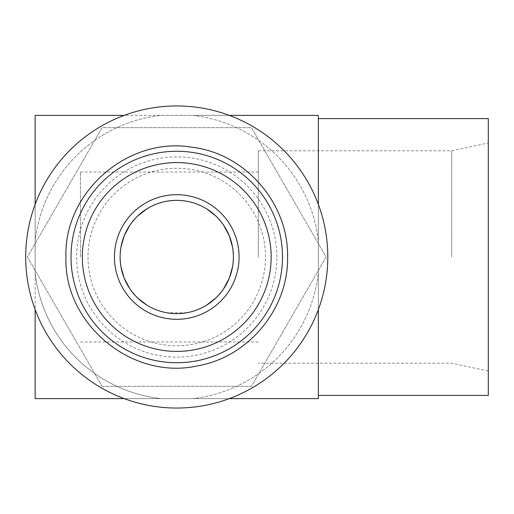 <?xml version="1.0" encoding="UTF-8"?>
<svg xmlns="http://www.w3.org/2000/svg" width="514" height="514" viewBox="0 0 514 514"><rect width="100%" height="100%" fill="white"/><g stroke="black" fill="none" stroke-linecap="round" stroke-linejoin="round"><path stroke-width="0.39" stroke-dasharray="2.57 1.93" d="M229.315 115.387L192.66 115.387A142.5 142.5 0 0 1 318.365 241.092A142.5 142.5 0 0 0 192.66 115.387L160.85 115.387A142.5 142.5 0 0 0 35.138 241.092L35.138 272.908A142.5 142.5 0 0 0 160.85 398.613L192.66 398.613A142.5 142.5 0 0 0 318.365 272.908L318.365 115.387L35.138 115.387L35.138 398.613L318.365 398.613L318.365 272.908A142.5 142.5 0 0 1 192.66 398.613L229.315 398.613M318.365 395.401L318.365 118.599M35.138 204.437L35.138 241.092A142.5 142.5 0 0 1 160.85 115.387L124.189 115.387M124.189 398.613L160.85 398.613A142.5 142.5 0 0 1 35.138 272.908L35.138 309.563M282.488 257A105.736 105.736 0 0 0 176.752 151.264A105.736 105.736 0 0 0 71.016 257A105.736 105.736 0 0 0 176.752 362.736A105.736 105.736 0 0 0 282.488 257A105.736 105.736 0 0 0 176.752 151.264A105.736 105.736 0 0 0 71.016 257A105.736 105.736 0 0 0 176.752 362.736A105.736 105.736 0 0 0 282.488 257A105.736 105.736 0 0 0 176.752 151.264A105.736 105.736 0 0 0 71.016 257A105.736 105.736 0 0 0 176.752 362.736A105.736 105.736 0 0 0 282.488 257A105.736 105.736 0 0 0 176.752 151.264A105.736 105.736 0 0 0 71.016 257A105.736 105.736 0 0 0 176.752 362.736A105.736 105.736 0 0 0 282.488 257A105.736 105.736 0 0 0 176.752 151.264A105.736 105.736 0 0 0 71.016 257A105.736 105.736 0 0 0 176.752 362.736A105.736 105.736 0 0 0 282.488 257M276.86 257A100.108 100.108 0 0 0 176.752 156.892A100.108 100.108 0 0 0 76.644 257A100.108 100.108 0 0 0 176.752 357.108A100.108 100.108 0 0 0 276.86 257M265.494 257A88.742 88.742 0 0 0 176.752 168.258A88.742 88.742 0 0 0 88.01 257A88.742 88.742 0 0 0 176.752 345.742A88.742 88.742 0 0 0 265.494 257A88.742 88.742 0 0 0 176.752 168.258A88.742 88.742 0 0 0 88.01 257A88.742 88.742 0 0 0 176.752 345.742A88.742 88.742 0 0 0 265.494 257M327.803 257A151.052 151.052 0 0 0 176.752 105.948A151.052 151.052 0 0 0 25.7 257A151.052 151.052 0 0 0 176.752 408.052A151.052 151.052 0 0 0 327.803 257M82.343 257A94.409 94.409 0 0 0 176.752 351.409A94.409 94.409 0 0 0 271.161 257A94.409 94.409 0 0 0 176.752 162.591A94.409 94.409 0 0 0 82.343 257M120.97 266.843L120.109 257L120.97 247.157M129.901 225.164L137.701 215.97M146.914 208.851L154.881 204.752M156.802 203.987L164.088 201.79M166.812 201.231L176.752 200.357M176.906 200.357L186.685 201.231M188.445 201.572L196.701 203.981M200.222 205.446L206.589 208.851M215.803 215.964L223.603 225.164M232.534 247.157L233.401 257L232.534 266.862M258.324 257L258.324 150.788L258.324 257M80.454 257L80.454 172.036L80.454 257M451.671 257L451.671 150.788L451.671 257M488.3 257L488.3 143.008L488.3 257M488.3 395.401L488.3 118.599M223.584 288.868L215.777 298.056M206.564 305.162L199.541 308.856M196.676 310.026L188.837 312.339M186.666 312.769L166.799 312.763M164.724 312.351L156.789 310.013M153.705 308.741L146.901 305.143M137.694 298.024L129.894 288.829M102.08 386.342L251.43 386.342L326.101 257L251.43 127.658L102.08 127.658L27.403 257L102.08 386.342L251.43 386.342L326.101 257L251.43 127.658L102.08 127.658L27.403 257L102.08 386.342M258.324 172.036L80.454 172.036M488.3 370.992L451.671 363.212L258.324 363.212M258.324 150.788L451.671 150.788L488.3 143.008M258.324 341.964L80.454 341.964"/><path stroke-width="0.77" d="M229.315 398.613L318.365 398.613L318.365 309.563L318.365 395.401L488.3 395.401L488.3 118.599L318.365 118.599L318.365 204.437L318.365 115.387L229.315 115.387M124.189 115.387L35.138 115.387L35.138 204.437M35.138 309.563L35.138 398.613L124.189 398.613M282.488 257A105.736 105.736 0 0 0 176.752 151.264A105.736 105.736 0 0 0 71.016 257A105.736 105.736 0 0 0 176.752 362.736A105.736 105.736 0 0 0 282.488 257M327.803 257A151.052 151.052 0 0 0 176.752 105.948A151.052 151.052 0 0 0 25.7 257A151.052 151.052 0 0 0 176.752 408.052A151.052 151.052 0 0 0 327.803 257M82.343 257A94.409 94.409 0 0 0 176.752 351.409A94.409 94.409 0 0 0 271.161 257A94.409 94.409 0 0 0 176.752 162.591A94.409 94.409 0 0 0 82.343 257M239.061 257A62.31 62.31 0 0 1 176.752 319.31A62.31 62.31 0 0 1 114.442 257A62.31 62.31 0 0 1 176.752 194.69A62.31 62.31 0 0 1 239.061 257M233.401 257A56.643 56.643 0 0 1 176.752 313.643A56.643 56.643 0 0 1 120.109 257A56.643 56.643 0 0 1 176.752 200.357A56.643 56.643 0 0 1 233.401 257M120.97 247.157L124.137 236.016M124.221 235.817L129.901 225.164M137.701 215.97L146.914 208.851M154.881 204.752L156.802 203.987M164.088 201.79L166.812 201.231M186.685 201.231L188.445 201.572M196.701 203.981L200.222 205.446M206.589 208.851L215.803 215.964M223.603 225.164L229.283 235.797M229.366 236.016L232.534 247.157M232.534 266.862L229.353 278.016M229.244 278.286L223.584 288.868M215.777 298.056L206.564 305.162M199.541 308.856L196.676 310.026M188.837 312.339L186.666 312.769M166.799 312.763L164.724 312.351M156.789 310.013L153.705 308.741M146.901 305.143L137.694 298.024M129.894 288.829L124.215 278.183M124.137 277.978L120.97 266.843M287.589 257C288.688 203.428 245.557 153.731 192.371 147.267C128.243 136.088 63.877 191.953 65.92 257C63.691 324.038 132.085 380.623 197.524 365.872C248.5 357.14 288.566 308.721 287.589 257"/></g></svg>
